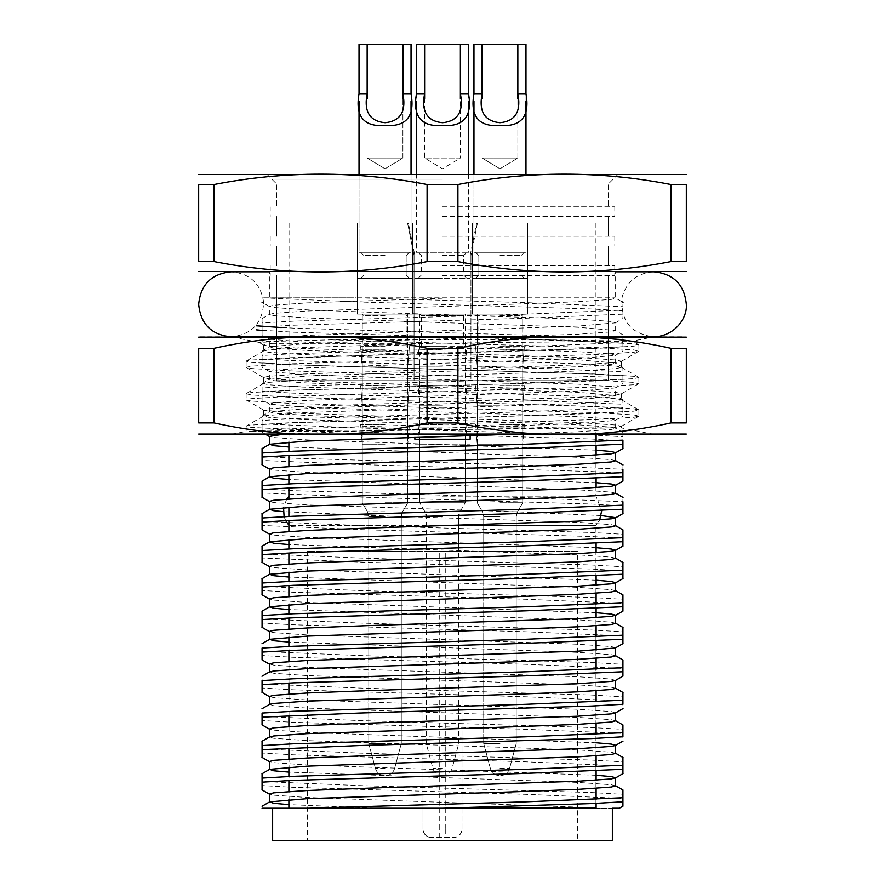 <?xml version="1.0" encoding="UTF-8"?>
<svg xmlns="http://www.w3.org/2000/svg" width="885" height="885" viewBox="0 0 885 885"><rect width="100%" height="100%" fill="white"/><g stroke="black" fill="none" stroke-linecap="round" stroke-linejoin="round"><path stroke-width="0.66" stroke-dasharray="4.42 3.32" d="M262.071 785.559L262.071 781.499L359.752 785.603L591.6 792.562L622.929 794.343L622.929 798.414L525.247 794.31L293.4 787.34L262.071 785.559M262.071 753.047L262.071 748.987L359.752 753.091L591.6 760.06L622.929 761.841L622.929 765.901L525.247 761.797L293.4 754.828L262.071 753.047M262.071 720.534L262.071 716.474L359.752 720.578L591.6 727.547L622.929 729.328L622.929 733.388L525.247 729.284L293.4 722.315L262.071 720.534M262.071 688.032L262.071 683.961L359.752 688.065L591.6 695.035L622.929 696.816L622.929 700.876L525.247 696.772L293.4 689.813L262.071 688.032M262.071 655.519L262.071 651.46L359.752 655.553L591.6 662.522L622.929 664.303L622.929 668.374L525.247 664.27L293.4 657.301L262.071 655.519M262.071 623.007L262.071 618.947L359.752 623.051L591.6 630.009L622.929 631.79L622.929 635.861L525.247 631.757L293.4 624.788L262.071 623.007M262.071 590.494L262.071 586.434L359.752 590.538L591.6 597.508L622.929 599.289L622.929 603.349L525.247 599.245L293.4 592.275L262.071 590.494M262.071 557.992L262.071 553.922L359.752 558.026L591.6 564.995L622.929 566.776L622.929 570.836L591.6 569.055L359.752 562.086L262.071 557.992M262.071 525.48L262.071 521.409L359.752 525.513L591.6 532.482L622.929 534.263L622.929 538.323L591.6 536.542L359.752 529.584L262.071 525.48M622.929 509.218L622.929 505.822L591.6 504.041L359.752 497.071L262.071 492.967L262.071 488.907L293.4 490.688L525.247 497.647L622.929 501.751L622.929 497.602M622.929 505.822L622.929 501.751M622.929 476.716L622.929 473.309L591.6 471.528L359.752 464.559L262.071 460.454L262.071 456.394L293.4 458.176L525.247 465.145L622.929 469.249L622.929 465.101M622.929 473.309L622.929 469.249M622.929 444.204L622.929 440.796L591.6 439.015L359.752 432.046L262.071 427.942L262.071 423.882L359.752 427.986L591.6 434.955L622.929 436.736L622.929 432.588M622.929 440.796L622.929 440.144M262.071 432.09L262.071 424.546L293.4 422.764L525.247 415.795L622.929 411.691L622.929 408.284L591.6 406.503L293.4 397.221L262.071 395.44L262.071 391.369L293.4 393.15L525.247 400.12L622.929 404.224L622.929 400.075M622.929 408.284L622.929 415.839M262.071 399.589L262.071 392.033L293.4 390.252L525.247 383.282L622.929 379.178L622.929 375.782L591.6 374.001L293.4 364.709L262.071 362.927L262.071 358.867L293.4 360.649L525.247 367.607L622.929 371.711L622.929 367.563M622.929 375.782L622.929 383.327M262.071 334.563L262.071 322.948L293.4 321.166L525.247 314.197L622.929 310.093L622.929 318.312M262.071 367.076L262.071 359.52L359.752 355.416L591.6 348.458L622.929 346.677L622.929 339.198L525.247 335.105L293.4 328.136L256.462 325.802M622.929 343.269L525.247 339.165L293.4 332.196L256.462 329.862M262.071 424.546L262.071 420.475L293.4 418.694L525.247 411.735L622.929 407.631M262.071 392.033L262.071 387.973L293.4 386.192L525.247 379.223L622.929 375.118M262.071 359.52L262.071 355.46L293.4 353.679L525.247 346.71L622.929 342.606L622.929 350.814M262.071 330.415L262.071 318.799M262.071 327.007L293.4 325.226L525.247 318.268L622.929 314.164L622.929 310.757L591.6 308.976L359.752 302.006L262.071 297.825L615.075 297.825L355.858 297.825L525.247 302.593L622.929 306.697L622.929 302.548M214.082 184.511L214.082 261.606L198.671 261.606L198.671 184.511L214.082 184.511C285.081 170.716 356.091 170.716 427.09 184.511L427.09 261.606L457.91 261.606C528.909 275.401 599.919 275.401 670.918 261.606L670.918 184.511L686.329 184.511L686.329 261.606L670.918 261.606M427.09 184.511L457.91 184.511L457.91 261.606M457.91 184.511C528.909 170.716 599.919 170.716 670.918 184.511M214.082 261.606C285.081 275.401 356.091 275.401 427.09 261.606M199.866 174.29L685.134 174.29M199.866 271.817L685.134 271.817M508.809 434.369L577.85 431.769L611.281 429.446L615.617 428.285L611.281 427.123L577.85 424.8L517.614 422.477L307.15 415.507L273.719 413.184L269.615 411.757L307.15 408.538L577.85 399.257L611.281 396.934L615.385 395.495L577.85 392.287L307.15 382.995L273.719 380.683L269.615 379.245L307.15 376.036L577.85 366.744L611.281 364.421L615.385 362.994L577.85 359.775L307.15 350.493L273.719 348.17L269.615 346.732L307.15 343.524L577.85 334.231L611.281 331.908L615.385 330.481L577.85 327.273L307.15 317.981L273.719 315.657L269.383 314.496L273.719 313.334L307.15 311.011L517.614 304.042L577.85 301.73L611.281 299.407L615.617 298.245L615.617 271.817L269.383 271.817L615.617 271.817L269.383 271.817L269.383 297.825M442.5 184.047L608.305 184.047L442.5 184.047M442.5 206.802L614.909 206.802L442.5 206.802M307.748 808.237L612.365 808.237L376.191 808.237L288.886 804.631M596.114 807.784L307.15 797.496L273.719 795.172L269.383 794.011M615.617 785.891L611.281 784.73L577.85 782.406L288.886 772.118M596.114 775.271L307.15 764.983L273.719 762.66L269.383 761.498M615.617 753.389L611.281 752.228L577.85 749.905L307.15 740.612L273.719 738.289L269.383 736.995M596.114 742.769L307.15 732.47L273.719 730.147L269.383 728.997M615.617 720.877L611.281 719.715L577.85 717.392L307.15 708.1L273.719 705.776L269.615 704.349M615.385 713.011L611.281 711.573L577.85 709.25L307.15 699.969L273.719 697.645L269.383 696.484M615.617 688.364L611.281 687.202L577.85 684.879L307.15 675.587L273.719 673.275L269.383 671.969M615.385 680.499L611.281 679.061L577.85 676.737L307.15 667.456L273.719 665.133L269.383 663.971M615.617 655.851L611.281 654.69L577.85 652.367L288.886 642.079M615.617 647.72L611.281 646.559L577.85 644.236L307.15 634.943L273.719 632.62L269.383 631.459M615.617 623.339L611.281 622.177L577.85 619.865L288.886 609.566M596.114 612.73L307.15 602.431L273.719 600.107L269.383 598.946M615.617 590.837L611.281 589.675L577.85 587.352L288.886 577.064M596.114 580.217L307.15 569.918L273.719 567.606L269.383 566.444M615.617 558.324L611.281 557.163L577.85 554.84L288.886 544.552M596.114 547.704L307.15 537.416L273.719 535.093L269.383 533.932M615.617 525.812L611.281 524.65L577.85 522.327L367.386 515.358L283.288 511.641M601.192 515.546L517.614 511.873L307.15 504.904L273.719 502.58L269.383 501.419M615.617 493.299L611.281 492.137L577.85 489.814L288.886 479.526M596.114 482.679L307.15 472.391L273.719 470.068L269.383 468.906M615.617 460.797L611.281 459.636L577.85 457.313L288.886 447.013M596.114 450.177L307.15 439.878L273.719 437.555L269.383 436.405M282.525 434.369L367.386 430.597L577.85 423.627L615.385 420.419L611.281 418.981L577.85 416.658L307.15 407.377L269.615 404.157L273.719 402.73L307.15 400.407L577.85 391.115L615.385 387.907L611.281 386.468L577.85 384.145L307.15 374.864L269.615 371.656L273.719 370.218L307.15 367.894L577.85 358.602L615.385 355.394L611.281 353.967L577.85 351.644L307.15 342.351L269.615 339.143L273.719 337.705L307.15 335.382L577.85 326.1L615.385 322.881L611.281 321.454L577.85 319.131L367.386 312.162L307.15 309.838L273.719 307.515L269.383 306.354L273.719 305.192L307.15 302.88L442.5 298.234M596.114 808.237L288.886 808.237L596.114 808.237M376.191 808.237L612.365 808.237M442.5 275.456L614.909 275.456L442.5 275.456M276.695 380.727L276.695 275.456L276.695 380.727L608.305 380.727L276.695 380.727M414.866 437.234L414.866 380.727L414.866 439.248L470.134 439.248L470.134 380.727L596.114 380.727L288.886 380.727L470.134 380.727L470.134 435.586M622.929 801.81L622.929 798.414M262.071 297.902L355.858 297.825M622.929 541.731L622.929 538.323M622.929 574.243L622.929 570.836M622.929 606.756L622.929 603.349M622.929 639.269L622.929 635.861M622.929 671.77L622.929 668.374M622.929 700.876L622.929 708.431M622.929 733.388L622.929 740.944M622.929 769.308L622.929 765.901M262.071 778.092L262.071 781.499M262.071 745.579L262.071 748.987M262.071 716.474L262.071 708.929M262.071 683.961L262.071 676.417M262.071 651.46L262.071 643.904M262.071 615.54L262.071 618.947M262.071 583.027L262.071 586.434M262.071 550.514L262.071 553.922M262.071 518.013L262.071 521.409M262.071 485.5L262.071 488.907M262.071 452.987L262.071 456.394M262.071 423.882L262.071 416.337M262.071 391.369L262.071 383.824M262.071 358.867L262.071 351.312M622.929 342.606L622.929 335.061M622.929 310.757L622.929 310.093M596.114 223.053L596.114 380.727L470.942 380.727L470.942 255.566L470.942 380.727L414.058 380.727L414.058 255.566L407.554 223.053L288.886 223.053L596.114 223.053L477.446 223.053L470.942 255.566L477.446 223.053L407.554 223.053L414.058 255.566L414.058 380.727L288.886 380.727L596.114 380.727L596.114 434.369M596.114 441.726L596.114 445.786M596.114 455.133L596.114 478.298M596.114 487.646L596.114 543.313M596.114 552.671L596.114 575.825M596.114 585.173L596.114 593.315M596.114 604.267L596.114 608.338M596.114 617.686L596.114 625.828M596.114 636.78L596.114 640.851M596.114 650.198L596.114 658.329M596.114 669.292L596.114 690.842M596.114 701.805L596.114 723.355M596.114 734.318L596.114 755.867M596.114 766.819L596.114 770.89M596.114 780.238L596.114 788.38M596.114 799.332L596.114 803.392M442.5 265.622L614.909 265.622L442.5 265.622M442.5 246.052L614.909 246.052L442.5 246.052M442.5 236.207L614.909 236.207L442.5 236.207M442.5 216.637L614.909 216.637L442.5 216.637M357.396 223.053L412.664 223.053L357.396 223.053L412.664 223.053L357.396 223.053L357.396 314.087L412.664 314.087L357.396 314.087L412.664 314.087L357.396 314.087L357.396 223.053M472.336 223.053L527.604 223.053L472.336 223.053L527.604 223.053L472.336 223.053L472.336 314.087L527.604 314.087L472.336 314.087L527.604 314.087L472.336 314.087L472.336 223.053M414.866 223.053L470.134 223.053L414.866 223.053L414.866 314.087L470.134 314.087L414.866 314.087L470.134 314.087L414.866 314.087L414.866 278.321L470.134 278.321L414.866 278.321M408.361 223.053L595.948 223.053L408.361 223.053L414.866 255.566L414.866 444.126L470.134 444.126L414.866 444.126L414.866 255.566L408.361 223.053M442.5 496.142L595.948 496.142L442.5 496.142M470.134 255.566L476.639 223.053L470.134 255.566L470.134 444.126L470.134 255.566M595.948 808.237L289.052 808.237L595.948 808.237L595.948 525.402L442.5 525.402L595.948 525.402L599.676 519.915M442.5 525.402L289.052 525.402L442.5 525.402M577.418 840.75L307.582 840.75L577.418 840.75L577.418 551.41L307.582 551.41L577.418 551.41M462.003 829.068L462.003 551.41L462.003 829.068C461.417 834.124 458.607 836.933 453.551 837.52L431.449 837.52L453.551 837.52A8.452 8.452 0 0 0 462.003 829.068L445.752 829.068L445.752 551.41M431.449 837.52A8.452 8.452 0 0 1 422.997 829.068C423.583 834.124 426.393 836.933 431.449 837.52A8.452 8.452 0 0 1 422.997 829.068L422.997 551.41L422.997 829.068L439.248 829.068L439.248 551.41M458.751 551.41L426.249 551.41L458.751 551.41L458.751 514.019L426.249 514.019L458.751 514.019L465.256 502.757L419.744 502.757L465.256 502.757L419.744 502.757L465.256 502.757L465.256 314.087L419.744 314.087L465.256 314.087L419.744 314.087L465.256 314.087L463.629 315.713L421.371 315.713L463.629 315.713L463.629 346.599L421.371 346.599L463.629 346.599M401.281 551.41L368.779 551.41L401.281 551.41L368.779 551.41L401.281 551.41L401.281 514.019L368.779 514.019L401.281 514.019L368.779 514.019L401.281 514.019L401.281 551.41M516.221 551.41L483.719 551.41L516.221 551.41L483.719 551.41L516.221 551.41L516.221 514.019L483.719 514.019L516.221 514.019L483.719 514.019L516.221 514.019L516.221 551.41M612.365 840.75L272.635 840.75M385.03 314.087L407.786 314.087L385.03 314.087M499.97 314.087L522.725 314.087L499.97 314.087M499.97 502.757L522.725 502.757L499.97 502.757M385.03 502.757L407.786 502.757L385.03 502.757M416.492 252.314L468.508 252.314L416.492 252.314L416.492 174.29M416.492 93.677L416.492 101.266M416.492 44.25L468.508 44.25M424.623 98.6L424.623 158.039L442.5 168.781L460.377 158.039L424.623 158.039L460.377 158.039L460.377 98.633M442.5 366.18L419.744 366.18L442.5 366.18M442.5 385.606L418.118 385.606L442.5 385.606M442.5 252.314L418.118 252.314L442.5 252.314M470.134 223.053L470.134 278.321M442.5 278.321L418.118 278.321L442.5 278.321M442.5 346.599L418.118 346.599L442.5 346.599M442.5 349.841L418.118 349.841L442.5 349.841M442.5 388.858L418.118 388.858L442.5 388.858M442.5 405.197L419.744 405.197L442.5 405.197M442.5 424.623L418.118 424.623L442.5 424.623M442.5 427.875L418.118 427.875L442.5 427.875M442.5 444.204L419.744 444.204L442.5 444.204M442.5 743.577L426.249 743.577L442.5 743.577M199.988 434.369L685.012 434.369M199.988 336.842L653.816 336.842C630.806 333.944 620.252 320.669 622.144 296.995C626.879 281.275 637.432 272.879 653.816 271.817L231.184 271.817C249.99 273.476 260.809 283.642 263.63 302.305C262.69 323.102 251.882 334.607 231.184 336.842L685.012 336.842M214.082 348.303L198.671 348.303L198.671 422.908L214.082 422.908C285.025 438.628 356.035 438.628 427.09 422.908L427.09 348.303C356.146 332.583 285.147 332.583 214.082 348.303L214.082 422.908M427.09 348.303L457.91 348.303L457.91 422.908L427.09 422.908M457.91 422.908C528.854 438.628 599.853 438.628 670.918 422.908L670.918 348.303C599.975 332.583 528.965 332.583 457.91 348.303M670.918 348.303L686.329 348.303L686.329 422.908L670.918 422.908M558.457 427.875L612.52 427.875C568.347 429.103 277.237 430.265 249.437 431.393L335.293 431.393L558.457 427.875L302.703 419.578L268.177 417.255L263.918 415.828L246.318 426.006L251.03 427.411L335.293 431.393M428.517 343.347L632.156 341.145L549.707 339.829L331.156 339.829L262.989 341.71L259.438 342.484L272.48 343.347L428.517 343.347L302.703 347.584L268.177 349.907L263.697 351.068L268.177 352.23L302.703 354.553L364.919 356.876L582.297 363.846L616.823 366.169L621.303 367.33L616.823 368.481L582.297 370.804L520.081 373.127L302.703 380.096L268.177 382.42L263.697 383.581L268.177 384.743L302.703 387.066L582.297 396.347L616.823 398.67L621.303 399.832L616.823 400.993L582.297 403.317L302.703 412.609L263.918 415.828M272.48 343.347L263.697 344.973L268.177 346.135L302.703 348.458L582.297 357.739L616.823 360.062L621.303 361.224L616.823 362.385L582.297 364.709L302.703 374.001L268.177 376.313L263.697 377.475L268.177 378.636L302.703 380.959L364.919 383.282L582.297 390.252L616.823 392.575L621.303 393.736L616.823 394.898L582.297 397.221L302.703 406.503L268.177 408.826L263.918 410.253L302.703 413.472L582.297 422.764L616.823 425.088L621.082 426.504L612.52 427.875M549.707 339.829L633.97 343.811L638.893 344.973L633.97 346.135L596.047 348.458L527.714 350.77L288.952 357.739L251.03 360.062L246.107 361.224L251.03 362.385L288.952 364.709L596.047 374.001L633.97 376.313L638.893 377.475L633.97 378.636L596.047 380.959L527.714 383.282L288.952 390.252L251.03 392.575L246.107 393.736L251.03 394.898L288.952 397.221L596.047 406.503L633.97 408.826L638.893 409.987L633.97 411.149L596.047 413.472L288.952 422.764L251.03 425.088L246.318 426.006M331.156 339.829L596.047 347.584L633.97 349.907L638.682 351.312L633.97 352.23L596.047 354.553L288.952 363.846L251.03 366.169L246.107 367.33L251.03 368.481L288.952 370.804L357.286 373.127L596.047 380.096L633.97 382.42L638.682 383.824L633.97 384.743L596.047 387.066L288.952 396.347L251.03 398.67L246.318 400.075L251.03 400.993L288.952 403.317L596.047 412.609L633.97 414.932L638.893 416.094L633.97 417.255L596.047 419.578L288.952 428.86L249.437 431.393M473.962 252.314L525.978 252.314L473.962 252.314L525.978 252.314L473.962 252.314L473.962 174.29L473.962 252.314M517.847 44.25L473.962 44.25L525.978 44.25L525.978 93.677C529.993 116.3 521.353 126.92 500.036 125.526C478.663 127.009 469.979 116.389 473.962 93.677L473.962 44.25L525.978 44.25L517.847 44.25L517.847 158.039L482.093 158.039L517.847 158.039L482.093 158.039L517.847 158.039L517.847 98.633M499.97 366.18L477.214 366.18L499.97 366.18M499.97 385.606L524.351 385.606L499.97 385.606M499.97 252.314L524.351 252.314L499.97 252.314M527.604 314.087L472.336 314.087L527.604 314.087L527.604 278.321L472.336 278.321L527.604 278.321L472.336 278.321L527.604 278.321L527.604 314.087L472.336 314.087L527.604 314.087L527.604 223.053L527.604 314.087M499.97 278.321L524.351 278.321L499.97 278.321M499.97 346.599L524.351 346.599L499.97 346.599M499.97 349.841L524.351 349.841L499.97 349.841M499.97 388.858L524.351 388.858L499.97 388.858M499.97 405.197L477.214 405.197L499.97 405.197M499.97 424.623L524.351 424.623L499.97 424.623M499.97 427.875L524.351 427.875L499.97 427.875M499.97 444.204L477.214 444.204L499.97 444.204M499.97 743.577L483.719 743.577L499.97 743.577M359.022 252.314L411.038 252.314L359.022 252.314L411.038 252.314L359.022 252.314L359.022 174.29L359.022 252.314M402.907 44.25L359.022 44.25L411.038 44.25L411.038 93.677C415.054 116.3 406.403 126.92 385.097 125.526C363.724 127.009 355.029 116.389 359.022 93.677L359.022 44.25L411.038 44.25L402.907 44.25L402.907 158.039L367.153 158.039L402.907 158.039L367.153 158.039L402.907 158.039L402.907 98.633M385.03 366.18L362.275 366.18L385.03 366.18M385.03 385.606L360.649 385.606L385.03 385.606M385.03 252.314L360.649 252.314L385.03 252.314M412.664 314.087L357.396 314.087L412.664 314.087L412.664 278.321L357.396 278.321L412.664 278.321L357.396 278.321L412.664 278.321L412.664 314.087L357.396 314.087L412.664 314.087L412.664 223.053L412.664 314.087M385.03 278.321L360.649 278.321L385.03 278.321M385.03 346.599L360.649 346.599L385.03 346.599M385.03 349.841L360.649 349.841L385.03 349.841M385.03 388.858L360.649 388.858L385.03 388.858M385.03 405.197L362.275 405.197L385.03 405.197M385.03 424.623L360.649 424.623L385.03 424.623M385.03 427.875L360.649 427.875L385.03 427.875M385.03 444.204L362.275 444.204L385.03 444.204M385.03 743.577L368.779 743.577L385.03 743.577M411.038 93.677L411.038 101.144L411.038 93.677L402.907 93.677C406.359 111.51 400.418 121.19 385.097 122.705C369.676 121.245 363.702 111.576 367.153 93.677L359.022 93.677M367.153 44.25L367.153 98.6M525.978 101.144L525.978 93.677L517.847 93.677C521.298 111.51 515.358 121.19 500.036 122.705C484.615 121.245 478.641 111.576 482.093 93.677L473.962 93.677M482.093 44.25L482.093 98.6M442.5 179.168L271.817 179.168L442.5 179.168M439.248 837.52L439.248 829.068L445.752 829.068L445.752 837.52M442.5 275.069L421.371 275.069L442.5 275.069M442.5 255.566L463.629 255.566L442.5 255.566M442.5 768.501L432.92 768.501L442.5 768.501M442.5 516.641L426.249 516.641L442.5 516.641M442.5 511.762L424.933 511.762L442.5 511.762M499.97 275.069L521.099 275.069L499.97 275.069M499.97 255.566L521.099 255.566L499.97 255.566M499.97 315.713L521.099 315.713L499.97 315.713M499.97 768.501L509.55 768.501L499.97 768.501M499.97 516.641L483.719 516.641L499.97 516.641M499.97 511.762L517.537 511.762L499.97 511.762M385.03 275.069L363.901 275.069L385.03 275.069M385.03 255.566L363.901 255.566L385.03 255.566M385.03 315.713L363.901 315.713L385.03 315.713M385.03 768.501L375.45 768.501L385.03 768.501M385.03 516.641L368.779 516.641L385.03 516.641M385.03 511.762L367.463 511.762L385.03 511.762M613.183 179.168L608.305 184.047L608.305 206.802L608.305 184.047L618.051 174.29M271.817 179.168L276.695 184.047L276.695 206.802L276.695 184.047L266.949 174.29M615.617 428.285L615.617 420.143M269.383 412.023L269.383 403.892M615.617 395.772L615.617 387.63M269.383 379.521L269.383 371.379M615.617 363.259L615.617 355.128M269.383 347.008L269.383 338.866M615.617 330.747L615.617 322.616M269.383 314.496L269.383 306.354M608.305 380.727L608.305 275.456L608.305 380.727M265.644 434.369L261.971 432.256M615.385 420.419L623.029 415.994M269.615 404.157L261.971 399.743M615.385 387.907L623.029 383.493M269.615 371.656L261.971 367.231M615.385 355.394L623.029 350.98M269.615 339.143L261.971 334.718M615.385 322.881L623.029 318.467M269.615 306.63L263.675 303.19M623.029 432.433L615.385 428.008M261.971 416.171L269.615 411.757M623.029 399.92L615.385 395.495M261.971 383.659L269.615 379.245M623.029 367.408L615.385 362.994M261.971 351.157L269.615 346.732M623.029 334.895L615.385 330.481M261.971 318.644L269.615 314.219M621.436 301.464L615.385 297.968M288.886 223.053L288.886 442.058M288.886 451.405L288.886 455.465M288.886 466.428L288.886 474.57M288.886 483.918L288.886 487.978M288.886 498.941L288.886 507.072M288.886 516.431L288.886 520.491M288.886 531.454L288.886 539.584M288.886 548.932L288.886 553.003M288.886 563.955L288.886 572.097M288.886 581.445L288.886 585.516M288.886 596.468L288.886 604.61M288.886 613.958L288.886 618.018M288.886 628.981L288.886 637.111M288.886 646.47L288.886 650.53M288.886 661.493L288.886 683.043M288.886 693.995L288.886 715.556M288.886 726.508L288.886 748.057M288.886 759.02L288.886 767.162M288.886 776.51L288.886 780.57M288.886 791.533L288.886 799.664M270.091 265.622L270.091 275.456M614.909 265.622L614.909 275.456M608.305 265.622L608.305 246.052L608.305 265.622M276.695 265.622L276.695 246.052L276.695 265.622M270.091 236.207L270.091 246.052M614.909 236.207L614.909 246.052M608.305 236.207L608.305 216.637L608.305 236.207M276.695 236.207L276.695 216.637L276.695 236.207M270.091 206.802L270.091 216.637M614.909 206.802L614.909 216.637M289.052 223.053L288.886 496.319M595.948 223.053L595.948 496.142L601.734 510.534M288.886 525.225L289.052 808.237M307.582 551.41L307.582 840.75M286.74 499.085L283.532 507.448M284.096 516.652L285.678 520.634M483.719 514.019L483.719 551.41L483.719 514.019L477.214 502.757L477.214 314.087L477.214 502.757L477.214 444.204L475.588 424.623L477.214 444.204L477.214 502.757L483.719 514.019M368.779 514.019L368.779 551.41L368.779 514.019L362.275 502.757L362.275 314.087L362.275 502.757L362.275 444.204L360.649 424.623L362.275 444.204L362.275 502.757L368.779 514.019M442.345 775.725C437.577 775.437 434.435 773.036 432.92 768.501L426.249 743.577L426.249 516.641L424.933 511.762L419.744 502.757L426.249 514.019L426.249 551.41M522.725 502.757L522.725 314.087L522.725 502.757L522.725 444.204L524.351 424.623L522.725 444.204L522.725 502.757L516.221 514.019L522.725 502.757M407.786 502.757L407.786 314.087L407.786 502.757L407.786 444.204L409.412 424.623L407.786 444.204L407.786 502.757L401.281 514.019L407.786 502.757M418.118 424.623L419.744 444.204L419.744 502.757L419.744 314.087L421.371 315.713L421.371 346.599M468.508 93.677L468.508 101.144M468.508 174.29L468.508 252.314M465.256 385.606L465.256 366.18L466.882 346.599M419.744 385.606L419.744 366.18L418.118 346.599M466.882 278.321L463.629 275.069L463.629 255.566L466.882 252.314M418.118 278.321L421.371 275.069L421.371 255.566L418.118 252.314M465.256 424.623L465.256 405.197L466.882 385.606M419.744 424.623L419.744 405.197L418.118 385.606M442.655 775.725C447.423 775.437 450.565 773.036 452.08 768.501L458.751 743.577L458.751 516.641L460.067 511.762L465.256 502.757L465.256 444.204L466.882 424.623M259.438 342.495L231.184 336.842L653.816 336.842L632.156 341.179M263.697 344.973L263.697 351.068M263.697 377.475L263.697 383.581M263.697 409.987L263.697 416.094M621.303 361.224L621.303 367.33M621.303 393.736L621.303 399.832M621.303 426.249L621.303 427.875L653.816 434.369M246.107 426.249L246.107 431.393L231.184 434.369M246.107 361.224L246.107 367.33M246.107 393.736L246.107 399.832M638.893 344.973L638.893 351.068M638.893 377.475L638.893 383.581M638.893 409.987L638.893 416.094M263.918 350.803L246.318 360.98M621.082 367.065L638.682 377.242M263.918 383.316L246.318 393.493M621.082 399.577L638.682 409.755M638.682 344.73L632.288 341.024M638.682 351.312L621.082 361.489M246.318 367.563L263.918 377.74M638.682 383.824L621.082 394.002M246.318 400.075L263.918 410.253M638.682 416.326L621.082 426.504M263.918 345.227L258.973 342.373M525.978 174.29L525.978 93.677M522.725 385.606L522.725 366.18L524.351 346.599L522.725 366.18L522.725 385.606M477.214 385.606L477.214 366.18L475.588 346.599L477.214 366.18L477.214 385.606M521.099 275.069L521.099 255.566L524.351 252.314L521.099 255.566L521.099 275.069L524.351 278.321L521.099 275.069M478.84 275.069L478.84 255.566L475.588 252.314L478.84 255.566L478.84 275.069L475.588 278.321L478.84 275.069M472.336 314.087L472.336 278.321L472.336 314.087M521.099 346.599L521.099 315.713L522.725 314.087L521.099 315.713L521.099 346.599M478.84 346.599L478.84 315.713L477.214 314.087L478.84 315.713L478.84 346.599M522.725 405.197L524.351 385.606L522.725 405.197L522.725 424.623L522.725 405.197M477.214 405.197L475.588 385.606L477.214 405.197L477.214 424.623L477.214 405.197M490.39 768.501C491.905 773.036 495.047 775.437 499.815 775.725C495.047 775.437 491.905 773.036 490.39 768.501L483.719 743.577L483.719 516.641L482.413 511.762L477.214 502.757L482.413 511.762L483.719 516.641L483.719 743.577L490.39 768.501M509.55 768.501C508.034 773.036 504.892 775.437 500.125 775.725C504.892 775.437 508.034 773.036 509.55 768.501L516.221 743.577L516.221 516.641L517.537 511.762L516.221 516.641L516.221 743.577L509.55 768.501M499.97 168.781L517.847 158.039L499.97 168.781L482.093 158.039L499.97 168.781M411.038 174.29L411.038 252.314L411.038 174.29M407.786 385.606L407.786 366.18L409.412 346.599L407.786 366.18L407.786 385.606M362.275 385.606L362.275 366.18L360.649 346.599L362.275 366.18L362.275 385.606M406.16 275.069L406.16 255.566L409.412 252.314L406.16 255.566L406.16 275.069L409.412 278.321L406.16 275.069M363.901 275.069L363.901 255.566L360.649 252.314L363.901 255.566L363.901 275.069L360.649 278.321L363.901 275.069M357.396 314.087L357.396 278.321L357.396 314.087M406.16 346.599L406.16 315.713L407.786 314.087L406.16 315.713L406.16 346.599M363.901 346.599L363.901 315.713L362.275 314.087L363.901 315.713L363.901 346.599M407.786 405.197L409.412 385.606L407.786 405.197L407.786 424.623L407.786 405.197M362.275 405.197L360.649 385.606L362.275 405.197L362.275 424.623L362.275 405.197M375.45 768.501C376.966 773.036 380.108 775.437 384.875 775.725C380.108 775.437 376.966 773.036 375.45 768.501L368.779 743.577L368.779 516.641L367.463 511.762L362.275 502.757L367.463 511.762L368.779 516.641L368.779 743.577L375.45 768.501M394.61 768.501C393.095 773.036 389.953 775.437 385.185 775.725C389.953 775.437 393.095 773.036 394.61 768.501L401.281 743.577L401.281 516.641L402.587 511.762L401.281 516.641L401.281 743.577L394.61 768.501M385.03 168.781L402.907 158.039L385.03 168.781L367.153 158.039L385.03 168.781M270.19 265.622L270.19 275.456M614.809 265.622L614.809 275.456M270.19 236.207L270.19 246.052M614.809 236.207L614.809 246.052M270.19 206.802L270.19 216.637M614.809 206.802L614.809 216.637"/><path stroke-width="1.33" d="M281.297 327.572L256.462 325.802M262.071 330.415L256.462 329.862M622.929 801.81L622.929 797.75L525.247 801.854L307.748 808.237L442.5 808.237L591.6 803.591L622.929 801.81L622.929 805.958M262.071 789.708L262.071 778.092L293.4 776.311L525.247 769.342L622.929 765.237L622.929 773.446M262.071 782.152L293.4 780.371L525.247 773.413L622.929 769.308M262.071 749.639L262.071 745.579L293.4 743.798L525.247 736.829L622.929 732.736L622.929 736.796L591.6 738.577L359.752 745.546L262.071 749.639L262.071 757.195M262.071 717.138L262.071 713.067L293.4 711.286L525.247 704.327L622.929 700.223L622.929 704.283L591.6 706.064L359.752 713.033L262.071 717.138L262.071 724.682M262.071 692.181L262.071 680.565L293.4 678.784L525.247 671.815L622.929 667.71L622.929 675.919M262.071 684.625L293.4 682.844L525.247 675.875L622.929 671.77M262.071 659.668L262.071 648.052L293.4 646.271L525.247 639.302L622.929 635.198L622.929 643.406M262.071 652.112L293.4 650.331L525.247 643.362L622.929 639.269M262.071 627.155L262.071 615.54L293.4 613.759L525.247 606.789L622.929 602.685L622.929 610.904M262.071 619.6L293.4 617.818L525.247 610.86L622.929 606.756M262.071 594.643L262.071 583.027L293.4 581.246L525.247 574.288L622.929 570.183L622.929 578.392M262.071 587.098L293.4 585.317L525.247 578.347L622.929 574.243M262.071 562.13L262.071 550.514L293.4 548.744L525.247 541.775L622.929 537.671L622.929 545.879M262.071 554.585L293.4 552.804L525.247 545.835L622.929 541.731M262.071 529.628L262.071 518.013L293.4 516.232L525.247 509.262L622.929 505.158L622.929 513.366M262.071 522.073L293.4 520.291L525.247 513.322L622.929 509.218M262.071 497.116L262.071 485.5L293.4 483.719L525.247 476.749L622.929 472.645L622.929 480.865M262.071 489.56L293.4 487.779L525.247 480.82L622.929 476.716M262.071 464.603L262.071 452.987L293.4 451.206L525.247 444.237L622.929 440.144L622.929 448.352M262.071 457.058L293.4 455.277L525.247 448.308L622.929 444.204M670.918 261.606L670.918 184.511L686.329 184.511C686.329 170.75 686.329 170.75 686.329 184.511C686.329 170.75 686.329 170.75 686.329 184.511L686.329 261.606C686.329 275.357 686.329 275.357 686.329 261.606C686.329 275.357 686.329 275.357 686.329 261.606L670.918 261.606C599.919 275.401 528.909 275.401 457.91 261.606L457.91 184.511L427.09 184.511L427.09 261.606L457.91 261.606M670.918 184.511C599.919 170.716 528.909 170.716 457.91 184.511M427.09 184.511C356.091 170.716 285.081 170.716 214.082 184.511L214.082 261.606C285.081 275.401 356.091 275.401 427.09 261.606M214.082 184.511L198.671 184.511L198.671 261.606L214.082 261.606M198.671 184.511C198.671 170.75 198.671 170.75 198.671 184.511C198.671 170.75 198.671 170.75 198.671 184.511M198.671 261.606C198.671 275.357 198.671 275.357 198.671 261.606C198.671 275.357 198.671 275.357 198.671 261.606M686.329 174.577L198.671 174.577M686.329 271.529L198.671 271.529M288.886 804.631L273.719 803.314L269.615 801.876L307.15 798.668L517.614 791.699L577.85 789.376L611.281 787.053L615.617 785.891L615.617 777.76L611.281 776.599L596.114 775.271M442.5 808.237L596.114 807.784M269.383 802.153L269.383 794.011L273.719 792.849L307.15 790.526L367.386 788.203L577.85 781.245L611.281 778.922L615.617 777.76M288.886 772.118L273.719 770.802L269.615 769.364L307.15 766.156L577.85 756.863L611.281 754.54L615.617 753.389M269.383 769.64L269.383 761.498L273.719 760.337L307.15 758.014L367.386 755.702L577.85 748.732L611.281 746.409L615.385 745.513L623.029 741.099M269.383 737.128L273.719 735.966L307.15 733.643L517.614 726.685L577.85 724.361L611.281 722.038L615.617 720.877L615.617 712.867M615.617 753.378L615.617 745.247L611.281 744.086L596.114 742.769M269.383 736.995L269.383 728.997L273.719 727.835L307.15 725.512L367.386 723.189L577.85 716.219L611.281 713.896L615.385 713.011L623.029 708.586M261.971 708.763L269.615 704.349L273.719 703.453L307.15 701.13L517.614 694.172L577.85 691.849L611.281 689.526L615.617 688.364L615.617 680.366M269.383 704.482L269.383 696.484L273.719 695.322L307.15 692.999L367.386 690.676L577.85 683.707L611.281 681.384L615.385 680.499L623.029 676.085M269.383 672.113L273.719 670.952L307.15 668.629L517.614 661.659L577.85 659.336L611.281 657.013L615.617 655.851L615.385 647.986L623.029 643.572M269.383 671.969L269.383 663.971L273.719 662.81L307.15 660.487L577.85 651.194L615.385 647.986M288.886 642.079L273.719 640.762L269.615 639.324L307.15 636.116L517.614 629.147L577.85 626.823L611.281 624.5L615.617 623.339L615.617 615.208L611.281 614.046L596.114 612.73M269.383 639.601L269.383 631.459L273.719 630.297L307.15 627.974L367.386 625.651L577.85 618.692L611.281 616.369L615.617 615.208M288.886 609.566L273.719 608.249L269.615 606.811L307.15 603.603L517.614 596.634L577.85 594.311L611.281 591.999L615.617 590.837L615.617 582.695L611.281 581.533L596.114 580.217M269.383 607.088L269.383 598.946L273.719 597.784L307.15 595.472L367.386 593.149L577.85 586.18L611.281 583.857L615.617 582.695M288.886 577.064L273.719 575.737L269.615 574.31L307.15 571.091L517.614 564.132L577.85 561.809L611.281 559.486L615.617 558.324L615.617 550.182L611.281 549.021L596.114 547.704M269.383 574.575L269.383 566.444L273.719 565.283L307.15 562.96L367.386 560.636L577.85 553.667L611.281 551.344L615.617 550.182M288.886 544.552L273.719 543.224L269.615 541.797L307.15 538.589L517.614 531.62L577.85 529.296L611.281 526.973L615.617 525.812L615.617 517.67L601.192 515.546M269.383 542.062L269.383 533.932L273.719 532.77L307.15 530.447L367.386 528.124L577.85 521.154L611.281 518.831L615.617 517.67M283.288 511.641L273.719 510.722L269.615 509.284L307.15 506.076L517.614 499.107L577.85 496.784L611.281 494.461L615.617 493.299L615.617 485.168L611.281 484.006L596.114 482.679M269.383 509.561L269.383 501.419L273.719 500.257L307.15 497.934L367.386 495.611L577.85 488.653L611.281 486.33L615.617 485.168M288.886 479.526L273.719 478.21L269.615 476.772L307.15 473.563L517.614 466.594L577.85 464.271L611.281 461.948L615.617 460.797L615.617 452.655L611.281 451.494L596.114 450.177M269.383 477.048L269.383 468.906L273.719 467.745L307.15 465.422L367.386 463.109L577.85 456.14L611.281 453.817L615.617 452.655M288.886 447.013L273.719 445.697L269.615 444.27L307.15 441.051L508.809 434.369M269.383 444.535L269.383 436.405L282.525 434.369M262.071 808.237L307.748 808.237L262.071 808.237C262.071 805.615 262.071 805.615 262.071 808.237C262.071 805.615 262.071 805.615 262.071 808.237M623.029 806.124L619.367 808.237L612.365 808.237L612.365 840.75L272.635 840.75L272.635 808.237M262.071 778.092L262.071 773.944M622.929 765.237L622.929 757.693M262.071 745.579L262.071 741.431M622.929 732.736L622.929 725.18M622.929 700.223L622.929 692.667M622.929 667.71L622.929 660.155M622.929 635.198L622.929 627.653M262.071 615.54L262.071 611.391M622.929 602.685L622.929 595.14M262.071 583.027L262.071 578.878M622.929 570.183L622.929 562.628M262.071 550.514L262.071 546.377M622.929 537.671L622.929 530.115M262.071 518.013L262.071 513.864M622.929 501.751L622.929 505.158M262.071 485.5L262.071 481.351M622.929 469.249L622.929 472.645M262.071 452.987L262.071 448.839M622.929 797.75L622.929 790.194M414.866 437.234L414.866 439.248L470.134 439.248L470.134 435.586M596.114 434.369L596.114 441.726M596.114 445.786L596.114 455.133M596.114 478.298L596.114 487.646M596.114 543.313L596.114 552.671M596.114 575.825L596.114 585.173M596.114 593.315L596.114 604.267M596.114 608.338L596.114 617.686M596.114 625.828L596.114 636.78M596.114 640.851L596.114 650.198M596.114 658.329L596.114 669.292M596.114 690.842L596.114 701.805M596.114 723.355L596.114 734.318M596.114 755.867L596.114 766.819M596.114 770.89L596.114 780.238M596.114 788.38L596.114 799.332M596.114 803.392L596.114 808.237M416.492 101.266L416.492 174.29M460.377 44.25L468.508 44.25L468.508 93.677C472.524 116.3 463.873 126.92 442.566 125.526C421.194 127.009 412.498 116.389 416.492 93.677L416.492 44.25L460.377 44.25L460.377 98.633M468.508 93.677L460.377 93.677C463.828 111.51 457.888 121.19 442.566 122.705C427.145 121.245 421.172 111.576 424.623 93.677L416.492 93.677M424.623 44.25L424.623 98.6M686.329 434.059L198.671 434.059M653.816 336.842L231.184 336.842L653.816 336.842C675.93 336.134 687.556 316.819 686.329 304.329C684.404 284.583 673.562 273.753 653.816 271.817L615.617 271.817M686.329 337.152L198.671 337.152M670.918 422.908L686.329 422.908C686.329 438.617 686.329 438.617 686.329 422.908C686.329 438.617 686.329 438.617 686.329 422.908L686.329 348.303L670.918 348.303L670.918 422.908C599.975 438.628 528.965 438.628 457.91 422.908L457.91 348.303C528.854 332.583 599.853 332.583 670.918 348.303M457.91 348.303L427.09 348.303L427.09 422.908L457.91 422.908M427.09 422.908C356.146 438.628 285.147 438.628 214.082 422.908L214.082 348.303C285.025 332.583 356.035 332.583 427.09 348.303M214.082 348.303L198.671 348.303L198.671 422.908L214.082 422.908M198.671 422.908C198.671 438.617 198.671 438.617 198.671 422.908C198.671 438.617 198.671 438.617 198.671 422.908M198.671 348.303C198.671 332.594 198.671 332.594 198.671 348.303C198.671 332.594 198.671 332.594 198.671 348.303M686.329 348.303C686.329 332.594 686.329 332.594 686.329 348.303C686.329 332.594 686.329 332.594 686.329 348.303M473.962 101.266L473.962 174.29L473.962 101.266M517.847 44.25L525.978 44.25L525.978 93.677C529.993 116.3 521.353 126.92 500.036 125.526C478.663 127.009 469.979 116.389 473.962 93.677L473.962 44.25L517.847 44.25L517.847 98.633M525.978 93.677L517.847 93.677C521.298 111.51 515.358 121.19 500.036 122.705C484.615 121.245 478.641 111.576 482.093 93.677L473.962 93.677M482.093 44.25L482.093 98.6M359.022 101.266L359.022 174.29L359.022 101.266M402.907 44.25L411.038 44.25L411.038 93.677C415.054 116.3 406.403 126.92 385.097 125.526C363.724 127.009 355.029 116.389 359.022 93.677L359.022 44.25L402.907 44.25L402.907 98.633M411.038 93.677L402.907 93.677C406.359 111.51 400.418 121.19 385.097 122.705C369.676 121.245 363.702 111.576 367.153 93.677L359.022 93.677M367.153 44.25L367.153 98.6M261.971 789.862L269.615 794.288M615.385 778.026L623.029 773.612M269.615 761.775L261.971 757.361M269.615 729.262L261.971 724.848M269.615 696.749L261.971 692.336M269.615 664.248L261.971 659.823M269.615 631.735L261.971 627.31M615.385 615.473L623.029 611.059M269.615 599.222L261.971 594.808M615.385 582.972L623.029 578.547M269.615 566.71L261.971 562.296M615.385 550.459L623.029 546.034M269.615 534.197L261.971 529.783M615.385 517.946L623.029 513.532M269.615 501.695L261.971 497.27M615.385 485.434L623.029 481.02M269.615 469.183L261.971 464.769M615.385 452.921L623.029 448.507M269.383 436.537L265.644 434.369M263.675 303.19L262.015 302.227M261.982 773.789L269.615 769.364M623.029 757.527L615.385 753.113M261.971 741.276L269.615 736.862M623.029 725.025L615.385 720.6M623.029 692.512L615.385 688.087M261.971 676.251L269.615 671.837M623.029 660L615.385 655.586M261.971 643.749L269.615 639.324M623.029 627.487L615.385 623.073M261.971 611.236L269.615 606.811M623.029 594.974L615.385 590.561M261.971 578.724L269.615 574.31M623.029 562.473L615.385 558.048M261.971 546.211L269.615 541.797M623.029 529.96L615.385 525.546M261.971 513.698L269.615 509.284M623.029 497.447L615.385 493.034M261.971 481.197L269.615 476.772M623.029 464.935L615.385 460.521M261.971 448.684L269.615 444.27M623.029 302.382L621.436 301.464M615.385 785.626L623.029 790.039M269.615 801.876L262.06 806.246M288.886 442.058L288.886 451.405M288.886 455.465L288.886 466.428M288.886 474.57L288.886 483.918M288.886 487.978L288.886 498.941M288.886 507.072L288.886 516.431M288.886 520.491L288.886 531.454M288.886 539.584L288.886 548.932M288.886 553.003L288.886 563.955M288.886 572.097L288.886 581.445M288.886 585.516L288.886 596.468M288.886 604.61L288.886 613.958M288.886 618.018L288.886 628.981M288.886 637.111L288.886 646.47M288.886 650.53L288.886 661.493M288.886 683.043L288.886 693.995M288.886 715.556L288.886 726.508M288.886 748.057L288.886 759.02M288.886 767.162L288.886 776.51M288.886 780.57L288.886 791.533M288.886 799.664L288.886 808.237M599.676 519.915L601.734 510.534M288.886 496.319L286.74 499.085M283.532 507.448L284.096 516.652M285.678 520.634L288.886 525.225M468.508 101.144L468.508 174.29M269.383 271.817L231.184 271.817C211.438 273.753 200.596 284.583 198.671 304.329C200.596 324.076 211.438 334.917 231.184 336.842M525.978 101.144L525.978 174.29M411.038 101.144L411.038 174.29L411.038 101.144"/></g></svg>
